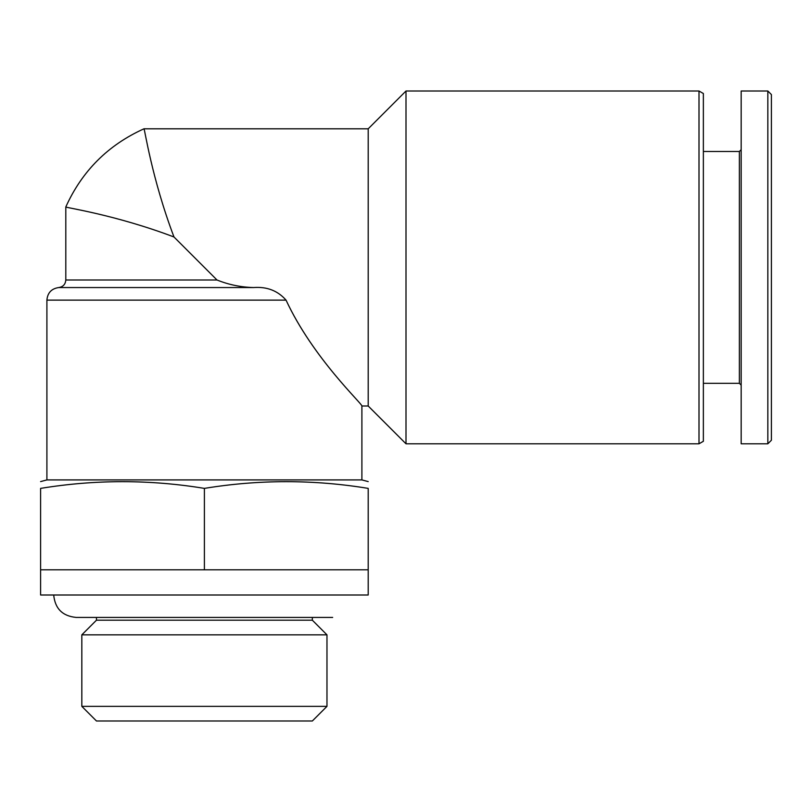<?xml version="1.0" encoding="UTF-8"?>
<svg xmlns="http://www.w3.org/2000/svg" width="812" height="812" viewBox="0 0 812 812"><rect width="100%" height="100%" fill="white"/><g stroke="black" fill="none" stroke-linecap="round" stroke-linejoin="round"><path stroke-width="1.22" d="M253.598 287.549L58.708 287.549C51.481 288.636 47.543 292.827 46.903 300.125L286.047 300.125C313.067 358.285 362.812 404.305 361.898 406C362.873 404.366 312.894 358.082 286.047 300.125C277.765 290.716 266.945 286.524 253.598 287.549C240.89 287.225 228.69 284.707 216.997 279.998L173.981 236.982C114.776 214.561 64.534 207.507 65.802 206.969C64.554 207.507 114.888 214.591 173.981 236.982C151.56 177.777 144.506 127.535 143.968 128.803C144.506 127.555 151.59 177.889 173.981 236.982M216.997 279.998L65.802 279.998L65.802 206.969C82.002 171.068 108.067 145.003 143.968 128.803L368.201 128.803L368.201 406L406 443.799L699 443.799L699 91.005L406 91.005L406 443.799M368.201 406L361.898 406L361.898 479.912L46.903 479.912L40.6 481.597M368.201 569.801L40.6 569.801L40.6 488.388C40.6 479.466 40.6 479.466 40.6 488.388C95.197 479.445 149.804 479.445 204.401 488.388C258.998 479.445 313.605 479.445 368.201 488.388C368.201 479.466 368.201 479.466 368.201 488.388L368.201 595.003L40.6 595.003L40.6 569.801M53.704 595.003C55.033 608.624 62.514 616.095 76.135 617.424L332.666 617.424L312.336 617.424L312.336 620.195L96.466 620.195L81.829 634.842L81.829 706.359L326.972 706.359L326.972 634.842L81.829 634.842M312.336 620.195L326.972 634.842M326.972 706.359L312.336 720.995L96.466 720.995L81.829 706.359M204.401 569.801L204.401 488.388M361.898 479.912L368.201 481.597M368.201 128.803L406 91.005M699 91.005L703.365 93.522L703.365 441.281L699 443.799M703.365 151.479L739.377 151.479L739.377 383.325L741.163 385.101M739.377 151.479L741.163 149.702M741.163 91.005L741.163 443.799L767.837 443.799L767.837 91.005L741.163 91.005M767.837 91.005L771.4 94.568L771.4 440.236L767.837 443.799M65.802 279.998C65.417 284.373 63.052 286.89 58.708 287.549L128.803 287.549M46.903 300.125L46.903 479.912M76.135 617.424L96.466 617.424L96.466 620.195M703.365 383.325L739.377 383.325"/></g></svg>
